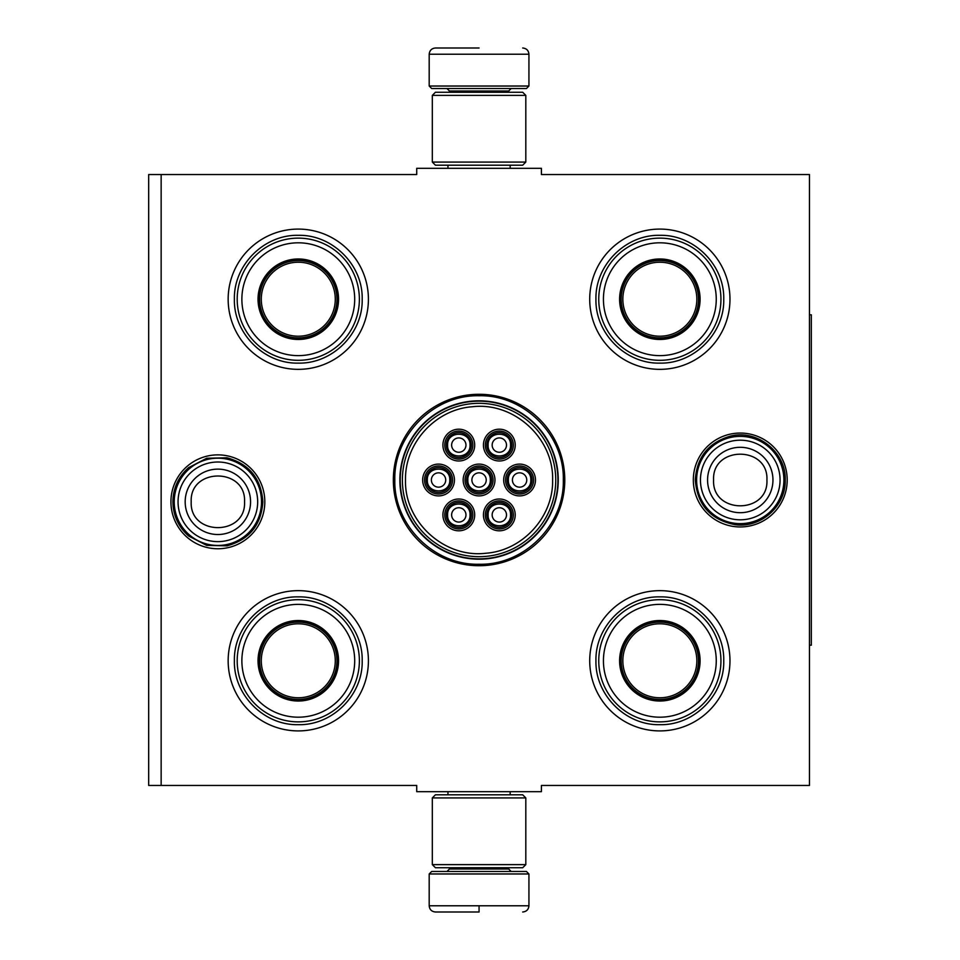 <?xml version="1.0" encoding="UTF-8"?>
<svg xmlns="http://www.w3.org/2000/svg" width="960" height="960" viewBox="0 0 960 960"><rect width="100%" height="100%" fill="white"/><g stroke="black" fill="none" stroke-linecap="round" stroke-linejoin="round"><path stroke-width="1.44" d="M161.148 174.54L416.724 174.54L416.724 168.312L541.404 168.312L541.404 174.54L809.46 174.54L809.46 785.46L541.404 785.46L541.404 791.688L416.724 791.688L416.724 785.46L161.148 785.46L161.148 174.54L148.68 174.54L148.68 785.46L161.148 785.46M393.348 480A85.716 85.716 0 0 0 479.064 565.716A85.716 85.716 0 0 0 564.78 480A85.716 85.716 0 0 0 479.064 394.284A85.716 85.716 0 0 0 393.348 480M170.928 501.816A46.944 46.944 0 0 0 217.872 548.76A46.944 46.944 0 0 0 264.816 501.816A46.944 46.944 0 0 0 217.872 454.872A46.944 46.944 0 0 0 170.928 501.816M693.324 480A46.944 46.944 0 0 0 740.256 526.944A46.944 46.944 0 0 0 787.2 480A46.944 46.944 0 0 0 740.256 433.056A46.944 46.944 0 0 0 693.324 480M589.716 299.22A70.128 70.128 0 0 1 659.844 229.092A70.128 70.128 0 0 1 729.972 299.22A70.128 70.128 0 0 1 659.844 369.348A70.128 70.128 0 0 1 589.716 299.22M228.156 299.22A70.128 70.128 0 0 1 298.284 229.092A70.128 70.128 0 0 1 368.412 299.22A70.128 70.128 0 0 1 298.284 369.348A70.128 70.128 0 0 1 228.156 299.22M589.716 660.78A70.128 70.128 0 0 1 659.844 590.652A70.128 70.128 0 0 1 729.972 660.78A70.128 70.128 0 0 1 659.844 730.908A70.128 70.128 0 0 1 589.716 660.78M228.156 660.78A70.128 70.128 0 0 1 298.284 590.652A70.128 70.128 0 0 1 368.412 660.78A70.128 70.128 0 0 1 298.284 730.908A70.128 70.128 0 0 1 228.156 660.78M558.264 480A79.188 79.188 0 0 1 479.064 559.188A79.188 79.188 0 0 1 399.876 480A79.188 79.188 0 0 1 479.064 400.812A79.188 79.188 0 0 1 558.264 480M479.064 564.252C434.04 565.404 393.66 525.024 394.812 480C393.66 434.976 434.04 394.596 479.064 395.748C524.088 394.596 564.48 434.976 563.316 480C564.48 525.024 524.088 565.404 479.064 564.252M174.228 501.816A43.632 43.632 0 0 1 217.872 458.184A43.632 43.632 0 0 1 261.504 501.816A43.632 43.632 0 0 1 217.872 545.46A43.632 43.632 0 0 1 174.228 501.816M178.056 501.816A39.804 39.804 0 0 1 217.872 462.012A39.804 39.804 0 0 1 257.676 501.816A39.804 39.804 0 0 1 217.872 541.632A39.804 39.804 0 0 1 178.056 501.816M696.624 480A43.632 43.632 0 0 1 740.256 436.368A43.632 43.632 0 0 1 783.9 480A43.632 43.632 0 0 1 740.256 523.632A43.632 43.632 0 0 1 696.624 480M700.452 480A39.804 39.804 0 0 1 740.256 440.196A39.804 39.804 0 0 1 780.072 480A39.804 39.804 0 0 1 740.256 519.804A39.804 39.804 0 0 1 700.452 480M429.192 873.972L431.688 871.476L526.44 871.476L528.936 873.972L429.192 873.972L429.192 905.772C429.564 909.552 431.64 911.628 435.432 912M479.064 912L435.432 912L479.064 912M479.064 911.772L479.064 906.24M528.936 86.028L429.192 86.028L431.688 88.524L526.44 88.524L528.936 86.028L528.936 54.228C528.564 50.448 526.488 48.372 522.696 48M479.064 48L435.432 48L479.064 48M432.312 864.624L525.816 864.624L522.696 867.744L435.432 867.744L432.312 864.624L432.312 797.928L525.816 797.928L522.696 794.808L435.432 794.808L432.312 797.928M525.816 95.376L432.312 95.376L435.432 92.256L522.696 92.256L525.816 95.376L525.816 162.072L522.696 165.192L435.432 165.192L432.312 162.072L525.816 162.072M298.284 338.808A39.588 39.588 0 0 1 258.696 299.22A39.588 39.588 0 0 1 298.284 259.632A39.588 39.588 0 0 1 337.872 299.22A39.588 39.588 0 0 1 298.284 338.808M298.284 339.468A40.248 40.248 0 0 0 338.544 299.22A40.248 40.248 0 0 0 298.284 258.972A40.248 40.248 0 0 0 258.036 299.22A40.248 40.248 0 0 0 298.284 339.468M298.284 242.808A56.412 56.412 0 0 0 241.872 299.22A56.412 56.412 0 0 0 298.284 355.632A56.412 56.412 0 0 0 354.696 299.22A56.412 56.412 0 0 0 298.284 242.808M298.284 360.312A61.092 61.092 0 0 0 359.376 299.22A61.092 61.092 0 0 0 298.284 238.128A61.092 61.092 0 0 0 237.192 299.22A61.092 61.092 0 0 0 298.284 360.312M234.384 299.22C233.52 265.08 264.144 234.444 298.284 235.32C332.424 234.444 363.06 265.08 362.184 299.22C363.06 333.36 332.424 363.996 298.284 363.12C264.144 363.996 233.52 333.36 234.384 299.22M259.632 299.22A38.652 38.652 0 0 0 298.284 337.872A38.652 38.652 0 0 0 336.936 299.22A38.652 38.652 0 0 0 298.284 260.568A38.652 38.652 0 0 0 259.632 299.22M261.288 299.22A36.996 36.996 0 0 0 298.284 336.216A36.996 36.996 0 0 0 335.28 299.22A36.996 36.996 0 0 0 298.284 262.224A36.996 36.996 0 0 0 261.288 299.22M298.284 700.368A39.588 39.588 0 0 1 258.696 660.78A39.588 39.588 0 0 1 298.284 621.192A39.588 39.588 0 0 1 337.872 660.78A39.588 39.588 0 0 1 298.284 700.368M298.284 701.028A40.248 40.248 0 0 0 338.544 660.78A40.248 40.248 0 0 0 298.284 620.532A40.248 40.248 0 0 0 258.036 660.78A40.248 40.248 0 0 0 298.284 701.028M298.284 604.368A56.412 56.412 0 0 0 241.872 660.78A56.412 56.412 0 0 0 298.284 717.192A56.412 56.412 0 0 0 354.696 660.78A56.412 56.412 0 0 0 298.284 604.368M298.284 721.872A61.092 61.092 0 0 0 359.376 660.78A61.092 61.092 0 0 0 298.284 599.688A61.092 61.092 0 0 0 237.192 660.78A61.092 61.092 0 0 0 298.284 721.872M234.384 660.78C233.52 626.64 264.144 596.004 298.284 596.88C332.424 596.004 363.06 626.64 362.184 660.78C363.06 694.92 332.424 725.556 298.284 724.68C264.144 725.556 233.52 694.92 234.384 660.78M261.288 660.78A36.996 36.996 0 0 1 298.284 623.784A36.996 36.996 0 0 1 335.28 660.78A36.996 36.996 0 0 1 298.284 697.776A36.996 36.996 0 0 1 261.288 660.78M259.632 660.78A38.652 38.652 0 0 1 298.284 622.128A38.652 38.652 0 0 1 336.936 660.78A38.652 38.652 0 0 1 298.284 699.432A38.652 38.652 0 0 1 259.632 660.78M511.788 514.908A12.468 12.468 0 0 0 499.32 502.44A12.468 12.468 0 0 0 486.852 514.908A12.468 12.468 0 0 0 499.32 527.376A12.468 12.468 0 0 0 511.788 514.908M510.54 514.908C511.236 500.436 487.416 500.436 488.1 514.908C487.416 529.38 511.236 529.38 510.54 514.908M506.496 514.908A7.164 7.164 0 0 1 499.32 522.072A7.164 7.164 0 0 1 492.156 514.908A7.164 7.164 0 0 1 499.32 507.744A7.164 7.164 0 0 1 506.496 514.908M491.532 480A12.468 12.468 0 0 0 479.064 467.532A12.468 12.468 0 0 0 466.596 480A12.468 12.468 0 0 0 479.064 492.468A12.468 12.468 0 0 0 491.532 480M490.284 480C490.98 465.528 467.148 465.528 467.844 480C467.148 494.472 490.98 494.472 490.284 480M486.228 480A7.164 7.164 0 0 1 479.064 487.164A7.164 7.164 0 0 1 471.9 480A7.164 7.164 0 0 1 479.064 472.836A7.164 7.164 0 0 1 486.228 480M511.788 445.092A12.468 12.468 0 0 0 499.32 432.624A12.468 12.468 0 0 0 486.852 445.092A12.468 12.468 0 0 0 499.32 457.56A12.468 12.468 0 0 0 511.788 445.092M510.54 445.092C511.236 430.62 487.416 430.62 488.1 445.092C487.416 459.564 511.236 459.564 510.54 445.092M506.496 445.092A7.164 7.164 0 0 1 499.32 452.256A7.164 7.164 0 0 1 492.156 445.092A7.164 7.164 0 0 1 499.32 437.928A7.164 7.164 0 0 1 506.496 445.092M451.008 480A12.468 12.468 0 0 0 438.54 467.532A12.468 12.468 0 0 0 426.072 480A12.468 12.468 0 0 0 438.54 492.468A12.468 12.468 0 0 0 451.008 480M449.772 480C450.456 465.528 426.636 465.528 427.32 480C426.636 494.472 450.456 494.472 449.772 480M445.716 480A7.164 7.164 0 0 1 438.54 487.164A7.164 7.164 0 0 1 431.376 480A7.164 7.164 0 0 1 438.54 472.836A7.164 7.164 0 0 1 445.716 480M471.276 514.908A12.468 12.468 0 0 0 458.808 502.44A12.468 12.468 0 0 0 446.34 514.908A12.468 12.468 0 0 0 458.808 527.376A12.468 12.468 0 0 0 471.276 514.908M470.028 514.908C470.712 500.436 446.892 500.436 447.588 514.908C446.892 529.38 470.712 529.38 470.028 514.908M465.972 514.908A7.164 7.164 0 0 1 458.808 522.072A7.164 7.164 0 0 1 451.632 514.908A7.164 7.164 0 0 1 458.808 507.744A7.164 7.164 0 0 1 465.972 514.908M471.276 445.092A12.468 12.468 0 0 0 458.808 432.624A12.468 12.468 0 0 0 446.34 445.092A12.468 12.468 0 0 0 458.808 457.56A12.468 12.468 0 0 0 471.276 445.092M470.028 445.092C470.712 430.62 446.892 430.62 447.588 445.092C446.892 459.564 470.712 459.564 470.028 445.092M465.972 445.092A7.164 7.164 0 0 1 458.808 452.256A7.164 7.164 0 0 1 451.632 445.092A7.164 7.164 0 0 1 458.808 437.928A7.164 7.164 0 0 1 465.972 445.092M532.056 480A12.468 12.468 0 0 0 519.588 467.532A12.468 12.468 0 0 0 507.12 480A12.468 12.468 0 0 0 519.588 492.468A12.468 12.468 0 0 0 532.056 480M530.808 480C531.492 465.528 507.672 465.528 508.368 480C507.672 494.472 531.492 494.472 530.808 480M526.752 480A7.164 7.164 0 0 1 519.588 487.164A7.164 7.164 0 0 1 512.412 480A7.164 7.164 0 0 1 519.588 472.836A7.164 7.164 0 0 1 526.752 480M479.064 465.972A14.028 14.028 0 0 1 493.092 480A14.028 14.028 0 0 1 479.064 494.028A14.028 14.028 0 0 1 465.036 480A14.028 14.028 0 0 1 479.064 465.972M479.064 495.9A15.9 15.9 0 0 1 463.164 480A15.9 15.9 0 0 1 479.064 464.1A15.9 15.9 0 0 1 494.964 480A15.9 15.9 0 0 1 479.064 495.9M438.54 465.972A14.028 14.028 0 0 1 452.568 480A14.028 14.028 0 0 1 438.54 494.028A14.028 14.028 0 0 1 424.524 480A14.028 14.028 0 0 1 438.54 465.972M438.54 495.9A15.9 15.9 0 0 1 422.652 480A15.9 15.9 0 0 1 438.54 464.1A15.9 15.9 0 0 1 454.44 480A15.9 15.9 0 0 1 438.54 495.9M458.808 431.064A14.028 14.028 0 0 1 472.836 445.092A14.028 14.028 0 0 1 458.808 459.12A14.028 14.028 0 0 1 444.78 445.092A14.028 14.028 0 0 1 458.808 431.064M458.808 460.992A15.9 15.9 0 0 1 442.908 445.092A15.9 15.9 0 0 1 458.808 429.192A15.9 15.9 0 0 1 474.696 445.092A15.9 15.9 0 0 1 458.808 460.992M458.808 528.936A14.028 14.028 0 0 0 472.836 514.908A14.028 14.028 0 0 0 458.808 500.88A14.028 14.028 0 0 0 444.78 514.908A14.028 14.028 0 0 0 458.808 528.936M458.808 499.008A15.9 15.9 0 0 0 442.908 514.908A15.9 15.9 0 0 0 458.808 530.808A15.9 15.9 0 0 0 474.696 514.908A15.9 15.9 0 0 0 458.808 499.008M519.588 465.972A14.028 14.028 0 0 0 505.56 480A14.028 14.028 0 0 0 519.588 494.028A14.028 14.028 0 0 0 533.616 480A14.028 14.028 0 0 0 519.588 465.972M519.588 495.9A15.9 15.9 0 0 0 535.476 480A15.9 15.9 0 0 0 519.588 464.1A15.9 15.9 0 0 0 503.688 480A15.9 15.9 0 0 0 519.588 495.9M499.32 431.064A14.028 14.028 0 0 0 485.304 445.092A14.028 14.028 0 0 0 499.32 459.12A14.028 14.028 0 0 0 513.348 445.092A14.028 14.028 0 0 0 499.32 431.064M499.32 460.992A15.9 15.9 0 0 0 515.22 445.092A15.9 15.9 0 0 0 499.32 429.192A15.9 15.9 0 0 0 483.432 445.092A15.9 15.9 0 0 0 499.32 460.992M499.32 528.936A14.028 14.028 0 0 1 485.304 514.908A14.028 14.028 0 0 1 499.32 500.88A14.028 14.028 0 0 1 513.348 514.908A14.028 14.028 0 0 1 499.32 528.936M499.32 499.008A15.9 15.9 0 0 1 515.22 514.908A15.9 15.9 0 0 1 499.32 530.808A15.9 15.9 0 0 1 483.432 514.908A15.9 15.9 0 0 1 499.32 499.008M405.504 480C404.28 521.82 444.324 558.324 485.844 553.248C522.612 550.668 553.44 516.84 552.624 480C553.848 438.18 513.804 401.676 472.284 406.752C435.516 409.332 404.688 443.16 405.504 480M555.744 480A76.68 76.68 0 0 0 479.064 403.32A76.68 76.68 0 0 0 402.384 480A76.68 76.68 0 0 0 479.064 556.68A76.68 76.68 0 0 0 555.744 480M400.212 480A78.852 78.852 0 0 0 479.064 558.852A78.852 78.852 0 0 0 557.928 480A78.852 78.852 0 0 0 479.064 401.148A78.852 78.852 0 0 0 400.212 480M659.844 338.808A39.588 39.588 0 0 1 620.256 299.22A39.588 39.588 0 0 1 659.844 259.632A39.588 39.588 0 0 1 699.432 299.22A39.588 39.588 0 0 1 659.844 338.808M659.844 339.468A40.248 40.248 0 0 0 700.092 299.22A40.248 40.248 0 0 0 659.844 258.972A40.248 40.248 0 0 0 619.596 299.22A40.248 40.248 0 0 0 659.844 339.468M659.844 242.808A56.412 56.412 0 0 0 603.432 299.22A56.412 56.412 0 0 0 659.844 355.632A56.412 56.412 0 0 0 716.256 299.22A56.412 56.412 0 0 0 659.844 242.808M659.844 360.312A61.092 61.092 0 0 0 720.936 299.22A61.092 61.092 0 0 0 659.844 238.128A61.092 61.092 0 0 0 598.752 299.22A61.092 61.092 0 0 0 659.844 360.312M595.944 299.22C595.068 265.08 625.704 234.444 659.844 235.32C693.984 234.444 724.62 265.08 723.744 299.22C724.62 333.36 693.984 363.996 659.844 363.12C625.704 363.996 595.068 333.36 595.944 299.22M622.848 299.22A36.996 36.996 0 0 1 659.844 262.224A36.996 36.996 0 0 1 696.84 299.22A36.996 36.996 0 0 1 659.844 336.216A36.996 36.996 0 0 1 622.848 299.22M621.192 299.22A38.652 38.652 0 0 1 659.844 260.568A38.652 38.652 0 0 1 698.496 299.22A38.652 38.652 0 0 1 659.844 337.872A38.652 38.652 0 0 1 621.192 299.22M659.844 700.368A39.588 39.588 0 0 1 620.256 660.78A39.588 39.588 0 0 1 659.844 621.192A39.588 39.588 0 0 1 699.432 660.78A39.588 39.588 0 0 1 659.844 700.368M659.844 701.028A40.248 40.248 0 0 0 700.092 660.78A40.248 40.248 0 0 0 659.844 620.532A40.248 40.248 0 0 0 619.596 660.78A40.248 40.248 0 0 0 659.844 701.028M659.844 604.368A56.412 56.412 0 0 0 603.432 660.78A56.412 56.412 0 0 0 659.844 717.192A56.412 56.412 0 0 0 716.256 660.78A56.412 56.412 0 0 0 659.844 604.368M659.844 721.872A61.092 61.092 0 0 0 720.936 660.78A61.092 61.092 0 0 0 659.844 599.688A61.092 61.092 0 0 0 598.752 660.78A61.092 61.092 0 0 0 659.844 721.872M595.944 660.78C595.068 626.64 625.704 596.004 659.844 596.88C693.984 596.004 724.62 626.64 723.744 660.78C724.62 694.92 693.984 725.556 659.844 724.68C625.704 725.556 595.068 694.92 595.944 660.78M622.848 660.78A36.996 36.996 0 0 1 659.844 623.784A36.996 36.996 0 0 1 696.84 660.78A36.996 36.996 0 0 1 659.844 697.776A36.996 36.996 0 0 1 622.848 660.78M621.192 660.78A38.652 38.652 0 0 1 659.844 622.128A38.652 38.652 0 0 1 698.496 660.78A38.652 38.652 0 0 1 659.844 699.432A38.652 38.652 0 0 1 621.192 660.78M809.46 314.808L811.32 314.808L811.32 645.192L809.46 645.192M250.56 501.816A32.7 32.7 180 0 0 217.872 469.128A32.7 32.7 180 0 0 185.172 501.816A32.7 32.7 0 0 0 217.872 534.516A32.7 32.7 0 0 0 250.56 501.816M244.548 501.816C246.216 467.412 189.528 467.412 191.196 501.816C189.528 536.22 246.216 536.22 244.548 501.816M772.956 480A32.7 32.7 180 0 0 740.256 447.3A32.7 32.7 180 0 0 707.568 480A32.7 32.7 0 0 0 740.256 512.7A32.7 32.7 0 0 0 772.956 480M766.932 480C768.6 445.596 711.912 445.596 713.58 480C711.912 514.404 768.6 514.404 766.932 480M449.46 867.744L449.46 868.992L508.68 868.992L511.164 871.476M528.936 873.972L528.936 905.772L429.192 905.772M508.68 92.256L508.68 91.008L449.46 91.008L446.964 88.524M429.192 86.028L429.192 54.228L528.936 54.228M447.96 791.688L447.96 794.808M510.168 791.688L510.168 794.808M508.68 867.744L508.68 868.992M449.46 868.992L446.964 871.476M528.936 905.772C528.564 909.552 526.488 911.628 522.696 912M447.96 168.312L447.96 165.192M510.168 168.312L510.168 165.192M449.46 92.256L449.46 91.008M508.68 91.008L511.164 88.524M429.192 54.228C429.564 50.448 431.64 48.372 435.432 48M525.816 864.624L525.816 797.928M432.312 95.376L432.312 162.072M785.232 480C786.012 505.86 760.944 528.312 735.324 524.7C710.652 519.948 697.308 505.044 695.28 480C696.792 457.176 708.504 442.548 730.452 436.104C757.32 429.12 786.192 452.256 785.232 480M262.848 501.816C261.276 524.952 249.324 539.628 226.992 545.856L206.688 545.376L188.664 536.016C178.416 526.92 173.16 515.52 172.896 501.816C173.16 488.112 178.416 476.712 188.664 467.616L206.688 458.256L226.992 457.776C249.324 464.004 261.276 478.68 262.848 501.816"/></g></svg>
